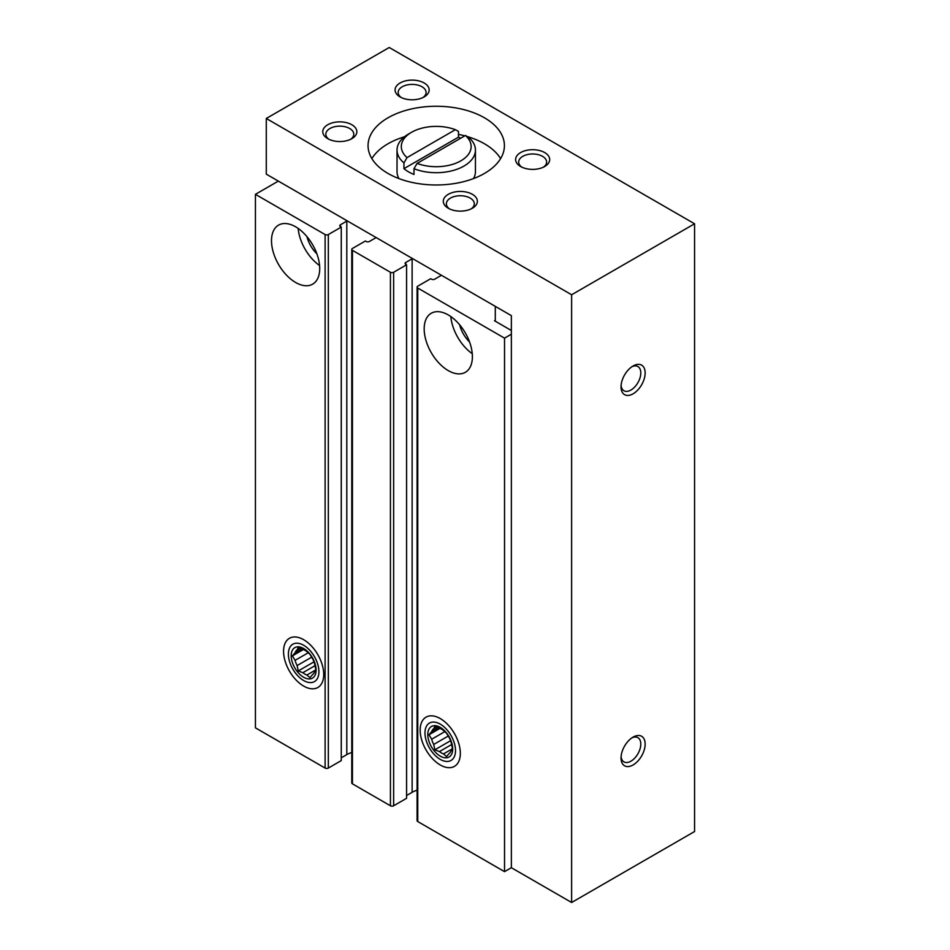 <?xml version="1.0" encoding="UTF-8"?>
<svg xmlns="http://www.w3.org/2000/svg" width="950" height="950" viewBox="0 0 950 950"><rect width="100%" height="100%" fill="white"/><g stroke="black" fill="none" stroke-linecap="round" stroke-linejoin="round"><path stroke-width="1.43" d="M278.338 181.106L255.431 194.334L325.114 234.555A2.268 1.306 0 0 0 328.332 234.555L341.264 227.086L340.468 226.623L340.468 224.77A2.268 1.306 0 0 0 339.803 225.696A2.268 1.306 0 0 0 340.468 226.623M341.264 227.086L341.264 760.594L328.332 768.063A2.268 1.306 0 0 1 325.114 768.063L255.431 727.842L255.431 194.334M303.644 686.078A28.405 16.399 -120 0 0 323.736 674.488A28.405 16.399 -120 0 0 303.644 639.694A28.405 16.399 -120 0 0 283.563 651.284A28.405 16.399 -120 0 0 303.644 686.078M295.616 282.471A34.093 19.677 -120 0 0 312.657 284.157A34.093 19.677 -120 0 0 312.657 244.803A34.093 19.677 -120 0 0 278.564 225.114A34.093 19.677 -120 0 0 273.339 252.427A34.093 19.677 -120 0 0 295.616 282.471M340.468 224.77L346.809 221.112A20.449 11.804 0 0 1 347.225 220.875M341.264 757.815L346.809 754.609L346.809 221.112M351.773 752.507A20.449 11.804 0 0 0 346.809 754.609M351.773 249.411A2.268 1.306 0 0 0 352.438 250.337L390.426 272.27A2.268 1.306 0 0 0 393.644 272.27L406.576 264.801L406.576 798.309L393.644 805.778A2.268 1.306 0 0 1 390.426 805.778L352.438 783.845A2.268 1.306 0 0 1 351.773 782.907L351.773 249.411A2.268 1.306 0 0 1 352.438 248.473L365.37 241.003L366.178 241.478A2.268 1.306 0 0 0 369.396 241.478L375.737 237.809A20.449 11.804 0 0 0 376.141 237.571M406.576 264.801L405.781 264.337L405.781 262.473A2.268 1.306 0 0 0 405.116 263.411A2.268 1.306 0 0 0 405.781 264.337M405.781 262.473L412.122 258.816A20.449 11.804 0 0 1 412.526 258.59M406.576 795.518L412.122 792.324L412.122 258.816M417.086 790.21A20.449 11.804 0 0 0 412.122 792.324M417.086 287.114A2.268 1.306 0 0 0 417.751 288.04L504.533 338.141L504.533 871.649L417.751 821.548A2.268 1.306 0 0 1 417.086 820.622L417.086 287.114A2.268 1.306 0 0 1 417.751 286.188L430.683 278.718L431.49 279.181A2.268 1.306 0 0 0 434.708 279.181L441.049 275.512A20.449 11.804 0 0 0 441.453 275.274M440.242 764.952A28.405 16.399 -120 0 0 460.334 753.35A28.405 16.399 -120 0 0 440.242 718.556A28.405 16.399 -120 0 0 420.161 730.158A28.405 16.399 -120 0 0 440.242 764.952M448.281 370.619A34.093 19.677 -120 0 0 465.334 372.305A34.093 19.677 -120 0 0 465.334 332.939A34.093 19.677 -120 0 0 431.241 313.262A34.093 19.677 -120 0 0 426.016 340.575A34.093 19.677 -120 0 0 448.281 370.619M504.533 338.141L511.361 334.198M504.533 871.649L511.361 867.706L511.361 315.637L266.285 174.147L266.285 118.477L571.627 294.761L571.627 902.5L511.361 867.706M511.361 330.493L494.487 320.744L495.294 320.281M306.933 236.598A22.729 13.122 -120 0 0 316.896 253.852M298.158 228.428A34.093 19.677 -120 0 0 319.58 265.537M459.61 324.746A22.729 13.122 -120 0 0 469.561 342M450.822 316.576A34.093 19.677 -120 0 0 472.257 353.685M455.371 129.687A34.913 20.152 0 0 0 411.54 132.299A34.913 20.152 0 0 0 407.039 157.605L455.371 129.687L458.47 131.409L458.47 137.18L403.94 168.661A39.199 22.634 0 0 0 413.986 174.467L413.986 168.696A39.199 22.634 0 0 0 463.956 166.06A39.199 22.634 0 0 0 475.439 150.053A39.199 22.634 0 0 0 468.516 137.216L465.417 135.494L417.086 163.4A34.913 20.152 0 0 0 460.916 160.799A34.913 20.152 0 0 0 465.417 135.494M411.54 132.299L408.512 134.045A39.199 22.634 0 0 0 397.029 150.053A39.199 22.634 0 0 0 403.94 162.889L407.039 157.605M266.285 118.477L389.227 47.5L694.569 223.784L694.569 831.523L571.627 902.5M388.016 173.458A68.186 39.366 0 0 0 462.317 181.984A68.186 39.366 0 0 0 504.414 145.623A68.186 39.366 0 0 0 436.228 106.258A68.186 39.366 0 0 0 368.054 145.623A68.186 39.366 0 0 0 388.016 173.458M327.75 138.664A17.041 9.844 0 0 0 351.856 138.664A17.041 9.844 0 0 0 351.856 124.747A17.041 9.844 0 0 0 327.75 124.747A17.041 9.844 0 0 0 327.75 138.664L327.75 138.664M448.281 208.24A17.041 9.844 0 0 0 472.387 208.24A17.041 9.844 0 0 0 472.387 194.322A17.041 9.844 0 0 0 448.281 194.322A17.041 9.844 0 0 0 448.281 208.24L448.281 208.24M400.069 96.912A17.041 9.844 0 0 0 424.175 96.912A17.041 9.844 0 0 0 424.175 82.994A17.041 9.844 0 0 0 400.069 82.994A17.041 9.844 0 0 0 400.069 96.912L400.069 96.912M520.6 166.499A17.041 9.844 0 0 0 544.706 166.499A17.041 9.844 0 0 0 544.706 152.582A17.041 9.844 0 0 0 520.6 152.582A17.041 9.844 0 0 0 520.6 166.499L520.6 166.499M694.569 223.784L571.627 294.761M633.092 764.952A17.041 9.844 120 0 0 645.145 744.076A17.041 9.844 120 0 0 633.092 737.117A17.041 9.844 120 0 0 621.039 757.993A17.041 9.844 120 0 0 633.092 764.952M633.092 393.811A17.041 9.844 120 0 0 645.145 372.934A17.041 9.844 120 0 0 633.092 365.976A17.041 9.844 120 0 0 621.039 386.852A17.041 9.844 120 0 0 633.092 393.811M543.507 167.117A13.977 8.063 0 0 0 546.63 162.046A13.977 8.063 0 0 0 532.653 153.983A13.977 8.063 0 0 0 518.676 162.046A13.977 8.063 0 0 0 521.799 167.117M422.988 97.529A13.977 8.063 0 0 0 426.099 92.459A13.977 8.063 0 0 0 412.122 84.396A13.977 8.063 0 0 0 398.157 92.459A13.977 8.063 0 0 0 401.268 97.529M471.188 208.869A13.977 8.063 0 0 0 474.311 203.799A13.977 8.063 0 0 0 460.334 195.736A13.977 8.063 0 0 0 446.369 203.799A13.977 8.063 0 0 0 449.481 208.869M350.669 139.282A13.977 8.063 0 0 0 353.78 134.211A13.977 8.063 0 0 0 339.803 126.148A13.977 8.063 0 0 0 325.838 134.211A13.977 8.063 0 0 0 328.949 139.282M621.098 385.51A13.977 8.063 120 0 0 623.936 390.735A13.977 8.063 120 0 0 630.919 390.046A13.977 8.063 120 0 0 640.051 377.732A13.977 8.063 120 0 0 637.901 366.546A13.977 8.063 120 0 0 631.952 366.7M621.098 756.639A13.977 8.063 120 0 0 623.936 761.876A13.977 8.063 120 0 0 630.919 761.188A13.977 8.063 120 0 0 640.051 748.873A13.977 8.063 120 0 0 637.901 737.675A13.977 8.063 120 0 0 631.952 737.829M500.591 158.602A68.186 39.366 0 0 0 467.388 136.586M464.787 135.85A68.186 39.366 0 0 0 458.47 134.389M404.51 136.752A68.186 39.366 0 0 0 371.866 158.602M473.527 178.564A39.199 22.634 0 0 0 475.439 171.594L475.439 150.053M397.029 150.053L397.029 171.594A39.199 22.634 0 0 0 398.929 178.564M417.086 163.4L413.986 168.696M403.94 168.661L403.94 162.889M460.774 138.178A39.199 22.634 0 0 0 458.47 137.18M495.294 321.207L495.294 306.363M318.915 671.697A21.589 12.469 60 0 1 303.644 680.521A21.589 12.469 60 0 1 288.384 654.075A21.589 12.469 60 0 1 303.644 645.264A21.589 12.469 60 0 1 318.915 671.697M316.101 670.082A17.611 10.165 60 0 1 297.421 671.745A17.611 10.165 60 0 1 297.421 646.843A17.611 10.165 60 0 1 316.101 670.082M303.406 649.527L292.398 655.88L295.094 652.709A14.606 8.431 60 0 1 297.124 649.824L298.241 647.568L302.848 649.313A14.606 8.431 60 0 1 306.909 651.653L309.938 654.312L312.633 658.778A14.606 8.431 60 0 1 314.664 664.002L315.78 669.382L314.664 671.638A14.606 8.431 60 0 1 312.633 674.524L309.938 677.694L306.909 675.034A14.606 8.431 60 0 1 302.848 672.695L315.079 665.641M292.398 655.88L295.094 660.345L308.275 652.745M313.999 661.853L298.241 670.949L297.124 665.57A14.606 8.431 60 0 1 295.094 660.345M298.241 670.949L302.848 672.695M306.909 675.034L315.483 670.082M297.124 665.57L311.742 657.139M295.094 652.709L301.779 648.85M297.124 649.824L300.01 648.161M455.513 750.571A21.589 12.469 60 0 1 440.242 759.383A21.589 12.469 60 0 1 424.983 732.937A21.589 12.469 60 0 1 440.242 724.126A21.589 12.469 60 0 1 455.513 750.571M452.699 748.944A17.611 10.165 60 0 1 434.019 750.607A17.611 10.165 60 0 1 434.019 725.705A17.611 10.165 60 0 1 452.699 748.944M440.004 728.389L428.996 734.754L431.692 731.583A14.606 8.431 60 0 1 433.723 728.697L434.839 726.429L439.446 728.187A14.606 8.431 60 0 1 443.508 730.526L446.536 733.186L449.231 737.651A14.606 8.431 60 0 1 451.262 742.876L452.378 748.244L451.262 750.512A14.606 8.431 60 0 1 449.231 753.398L446.536 756.568L443.508 753.908A14.606 8.431 60 0 1 439.446 751.569L451.678 744.503M428.996 734.754L431.692 739.219L444.873 731.607M450.597 740.715L434.839 749.811L433.723 744.444A14.606 8.431 60 0 1 431.692 739.219M434.839 749.811L439.446 751.569M443.508 753.908L452.081 748.956M433.723 744.444L448.341 736.001M431.692 731.583L438.389 727.712M433.723 728.697L436.608 727.023M325.114 768.063L325.114 234.555M328.332 768.063L328.332 234.555M352.438 783.845L352.438 250.337M390.426 805.778L390.426 272.27M393.644 805.778L393.644 272.27M417.751 821.548L417.751 288.04"/></g></svg>

